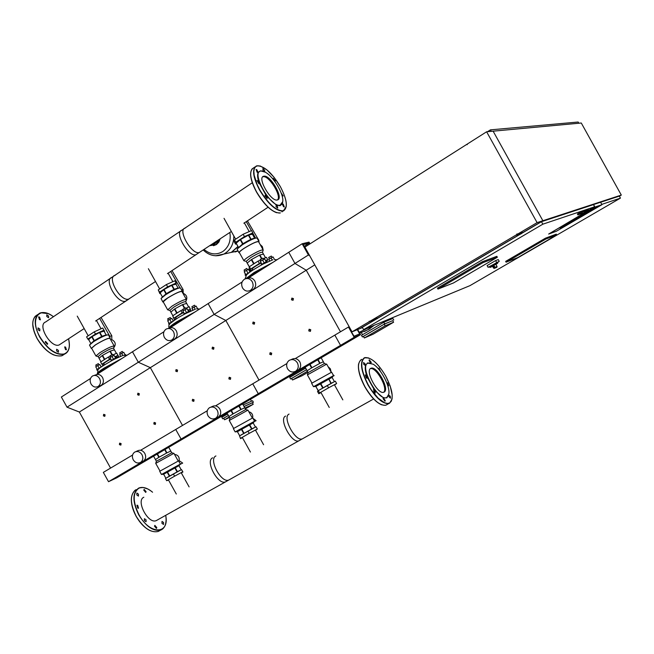 <?xml version="1.0" encoding="UTF-8"?>
<svg xmlns="http://www.w3.org/2000/svg" width="654" height="654" viewBox="0 0 654 654"><rect width="100%" height="100%" fill="white"/><g stroke="black" fill="none" stroke-linecap="round" stroke-linejoin="round"><path stroke-width="0.98" d="M103.389 415.854L104.795 416.353L105.073 414.816L103.675 414.317L103.389 415.854M103.43 415.805L103.667 414.53L104.836 414.938L104.607 416.222L103.43 415.805M175.762 371.202L177.234 371.701L177.553 370.099L176.081 369.6L175.762 371.202M175.82 371.145L175.926 369.935L177.185 370.041L177.054 371.554L175.82 371.145M252.746 323.705L254.292 324.196L254.651 322.528L253.106 322.03L252.746 323.705M252.82 323.632L252.951 322.373L254.275 322.463L254.275 323.91L252.82 323.632M137.577 394.763L139.016 395.261L139.31 393.692L137.88 393.193L137.577 394.763M137.626 394.705L137.871 393.406L138.95 393.634L138.828 395.122L137.626 394.705M212.109 348.778L213.621 349.269L213.956 347.634L212.452 347.135L212.109 348.778M212.174 348.713L212.288 347.478L213.588 347.576L213.596 348.999L212.174 348.713M291.463 299.81L293.057 300.309L293.433 298.592L291.848 298.101L291.463 299.81M291.545 299.736L291.856 298.314L293.057 298.535L292.878 300.145L291.545 299.736M119.412 444.63L120.851 445.121L121.113 443.608L119.674 443.118L119.412 444.63M119.461 444.589L119.551 443.428L120.753 443.559L120.786 444.892L119.461 444.589M192.276 400.869L193.788 401.36L194.075 399.782L192.57 399.3L192.276 400.869M192.333 400.82L192.448 399.61L193.715 399.733L193.576 401.237L192.333 400.82M269.775 354.321L271.369 354.803L271.696 353.168L270.11 352.678L269.775 354.321M269.857 354.255L270.151 352.874L271.459 353.291L271.157 354.672L269.857 354.255M153.837 423.956L155.309 424.446L155.578 422.909L154.115 422.419L153.837 423.956M153.886 423.906L153.984 422.729L155.219 422.852L155.096 424.332L153.886 423.906M228.867 378.887L230.421 379.377L230.731 377.775L229.178 377.284L228.867 378.887M228.941 378.829L229.219 377.481L230.486 377.898L230.208 379.255L228.941 378.829M308.762 330.899L310.397 331.382L310.748 329.714L309.113 329.232L308.762 330.899M308.851 330.834L309.162 329.42L310.503 329.845L310.184 331.251L308.851 330.834M601.075 205.013L597.674 206.157L590.799 210.163L594.265 208.986L601.075 205.013L594.265 208.986L590.799 210.163L597.47 206.223L559.971 228.099L564.132 226.603L601.075 205.013M565.301 225.434L574.972 220.087L565.301 225.434M559.971 228.099L597.47 206.223L594.838 207.114L601.844 204.751L556.562 231.148L548.763 234.001L594.838 207.114L548.763 234.001L556.562 231.148L601.844 204.751L564.132 226.603L559.971 228.099M376.933 318.776L377.538 318.465L376.835 318.604M376.737 318.645L377.195 318.67M376.426 318.612L377.301 318.114M372.796 320.378L371.676 320.525M521.254 233.756L520.658 234.058L521.238 233.731M521.639 233.486L521.418 233.094L520.453 233.666M516.913 235.334L516.693 234.933L517.698 234.377M493.786 265.213L495.871 264.404L497.056 266.497L494.955 267.322L493.786 265.213L492.944 265.205L494.735 268.148L494.955 267.322L493.917 267.895L492.552 265.434L489.977 267.094L489.683 266.57L497.653 262.082L497.931 262.581M495.871 264.404L497.056 266.489L496.844 267.298M492.552 265.434L493.59 268.099L494.399 268.344L493.598 268.115M489.74 266.677L488.088 267.322L487.107 265.573L495.593 260.611L498.258 259.589L499.231 261.338L497.727 262.213M488.088 267.322L499.231 261.338M495.593 260.611L496.574 262.368M321.956 236.266L304.887 247.098L352.024 331.856L369.412 321.588L369.199 321.212L369.763 321.384L517.012 234.467L516.791 234.067L517.404 234.238L537.097 222.622L486.625 131.781L467.291 144.052L467.136 144.697L466.907 144.297L322.373 236.168M466.907 144.297L467.397 144.24M486.625 131.781L581.283 123.009L621.3 195.064L619.363 196.192M369.763 321.384L371.685 320.607M372.698 320.198L376.426 318.694M377.432 318.285L520.559 233.887L377.432 318.285M376.459 318.743L372.723 320.256M371.709 320.664L369.412 321.588M517.404 234.238L523.429 232.195L542.877 220.725L493.132 131.184L542.877 220.725L621.3 195.064M516.791 234.067L517.232 233.919M522.996 232.342L517.012 234.467M537.097 222.622L542.877 220.725L523.036 232.423M352.024 331.856L359.88 328.635L376.508 318.833L359.88 328.635L362.471 327.58M583.335 213.024L577.866 214.896L583.213 211.773L588.608 209.942L583.335 213.024M583.213 211.773L582.714 210.882L577.376 214.005L577.866 214.896M582.714 210.882L588.118 209.067L588.608 209.942M593.513 204.555L600.585 202.233L601.95 204.694L594.903 207.065L593.513 204.555L594.543 206.819L542.845 224.183L541.463 221.698L593.341 204.661M601.95 204.694L556.505 231.189L548.657 234.058L594.543 206.819M594.903 207.065L548.657 234.058M556.709 234.949L517.813 257.578L506.098 262.197L545.91 239.004L556.709 234.949L556.268 234.157L545.452 238.187L545.91 239.004M545.452 238.187L505.648 261.387L506.098 262.197M453.533 282.929L437.959 289.068L482.922 262.663L497.342 257.251L453.533 282.929M482.922 262.663L482.399 261.714L437.444 288.136L437.959 289.068M482.399 261.714L496.836 256.327L497.342 257.251M578.847 123.238L578.177 122.028L490.443 129.86L487.532 131.699M491.268 131.356L490.443 129.86M601.786 204.391L620.442 198.121L469.948 285.651L363.616 329.649L542.845 224.183M376.565 318.931L362.324 327.327L363.616 329.649M377.489 318.384L520.617 233.993M521.614 233.404L541.463 221.698M600.609 202.274L619.33 196.118L620.442 198.121M231.459 252.362L238.007 251.005L231.459 252.362M238.031 246.632L231.565 252.313L224.167 254.005M237.933 246.46L231.32 252.37L223.921 254.063M216.114 255.796L223.791 254.095C230.347 250.425 233.707 244.4 233.862 236.012C233.707 244.4 230.347 250.425 223.791 254.095L216.114 255.796M229.84 232.472C231.164 240.721 228.81 247.089 222.769 251.561C216.319 255.24 210.097 254.537 204.097 249.46M357.664 329.542L360.517 334.668L346.963 342.631L340.538 345.353L334.84 335.118L295.248 358.596M360.517 334.668L354.206 337.325L108.523 481.696L103.34 472.376L132.574 455.045M354.206 337.325L348.484 327.033L334.84 335.118L340.538 345.353L346.963 342.631L116.633 477.886L108.523 481.696M348.484 327.033L354.059 336.23L359.635 333.9L357.297 329.69M314.77 264.878L306.227 270.225L340.472 331.782L306.227 270.225L294.979 263.456L288.766 252.281L248.455 277.942L248.209 277.525M309.718 255.788L308.41 254.986L67.027 407.18L61.362 397.019L90.497 378.478M308.41 254.986L302.164 243.754L288.766 252.281L294.979 263.456L306.227 270.225L79.355 412.028L67.027 407.18M302.164 243.754L309.04 242.103L310.004 243.844M309.669 244.056L309.154 243.124L304.069 246.354M309.154 243.124L303.096 244.596L309.121 254.708M58.435 350.446L58.419 352.195L56.62 350.977L56.636 349.228L58.435 350.446M65.58 347.111L66.422 349.816L65.498 349.588L64.656 346.882L65.58 347.111M46.777 316.52L46.777 314.827L48.592 316.054L48.584 317.746L46.777 316.52M39.444 319.585L38.594 316.879L39.575 317.133L40.417 319.831L39.444 319.585M39.796 330.891L38.055 329.69L38.038 327.891L39.845 329.076L39.796 330.891M47.709 343.751L47.366 344.356L45.216 341.985L45.559 341.38L47.709 343.751M136.825 494.98L138.435 496.084L138.468 494.154L136.858 493.042L136.825 494.98M143.774 490.14L145.719 492.413L146.087 491.669L144.15 489.405L143.774 490.14M163.565 522.505L162.012 521.426L161.979 523.38L163.533 524.459L163.565 522.505M156.813 527.639L154.884 525.366L154.491 526.151L156.42 528.424L156.813 527.639M146.071 521.712L146.079 519.816L144.395 518.687L144.379 520.584L146.071 521.712M137.732 508.093L138.517 508.256L137.716 505.354L136.939 505.19L137.732 508.093M277.533 199.903C283.999 198.424 270.462 174.757 263.963 176.179L263.546 176.278C257.006 177.708 270.862 201.743 277.206 199.985L277.533 199.903C281.89 196.102 269.023 175.354 263.161 176.719L262.712 176.825M262.851 171.144L260.554 170.841L258.175 172.55L256.932 169.836L256.057 169.435L257.136 172.296L258.175 172.55C257.177 174.708 257.463 178.076 259.033 182.638L256.989 180.463L258.886 183.758L259.033 182.638L266.546 196.151L265.222 195.252L265.001 195.808L267.167 198.538L266.546 196.151L276.201 204.955L276.013 206.656L277.713 208.152L277.5 206.394L276.201 204.955L279.969 205.757L282.242 203.909L282.692 202.102M280.092 205.176L282.757 201.604C283.942 194.173 273.527 176.555 265.361 172.215L261.077 170.988C250.278 171.315 270.584 207.825 280.092 205.176M282.242 203.909L283.484 206.607L284.302 206.983L283.231 204.122L282.242 203.909M281.809 194.892L283.215 195.955L281.138 192.946M274.811 181.452L275.391 180.978L273.282 178.305L273.209 179.376M264.796 171.871L264.584 170.171L262.867 168.642L263.08 170.342L264.02 171.544M129.026 298.984L128.617 299.115C120.753 301.878 106.733 277.827 114.785 275.383L45.567 322.013C37.074 324.85 50.726 348.149 59.04 345.018L84.178 328.57M114.785 275.383L115.317 275.22M167.44 273.642L199.184 252.558C191.818 254.921 177.43 230.11 185 228.074L111.654 277.492C103.577 279.961 117.581 303.971 125.47 301.192L155.513 281.506M185 228.074L185.491 227.944M252.289 182.744L181.673 230.314C174.078 232.366 188.45 257.145 195.848 254.758L231.344 231.483M111.589 360.697L116.363 358.253L116.101 357.779L111 360.575M110.011 356.013L112.496 354.533L113.404 355.719M110.681 357.215L110.076 355.727L112.668 354.493M115.505 357.861L114.107 355.4L111.973 356.397L110.011 357.648L111.384 360.125M115.48 357.869L114.107 355.4M113.355 358.891L111.973 356.397M114.9 358.972L113.191 359.839M99.065 368.676L97.005 370.156L97.798 369.992M96.432 366.338L95.754 365.12L98.231 363.673L99.138 364.858M98.411 363.632L95.754 365.104M97.005 370.156L96.718 369.649L101.247 366.976L99.817 364.54L97.683 365.537L95.746 366.78L97.119 369.232M101.19 367L99.817 364.54M99.065 368.014L97.683 365.537M125.936 355.089L125.699 354.664L124.031 355.228M120.344 354.116L119.666 352.907L122.143 351.46L123.034 352.637M122.306 351.419L119.674 352.89M123.729 352.31L125.094 354.754L123.729 352.31L119.682 354.533L120.679 356.316M122.854 355.49L121.628 353.291M97.56 373.982C97.945 373.066 100.209 371.276 104.329 368.627L118.08 360.918M98.092 373.647C98.574 372.715 100.757 371.014 104.624 368.529L117.54 361.27M115.292 358.784L112.701 360.117M103.814 363.845L103.773 363.771C104.215 362.921 106.553 361.343 110.788 359.038M115.055 357.051L116.665 356.798L117.238 357.836M110.64 358.776L109.52 359.299L108.294 357.1L100.602 362.03L102.572 365.177L104.15 364.433M109.52 359.299L101.82 364.229M116.984 357.378L118.562 356.381L116.698 353.176L112.962 354.918M118.562 356.381L116.698 353.176M110.134 356.242L108.294 357.1M117.924 355.367L114.9 356.782M102.449 331.594L100.16 332.248M99.163 332.682L92.427 336.377M91.478 337.031L89.86 338.486M104.305 331.635L104.656 331.406L102.694 328.022L94.241 331.848L95.468 334.055L87.808 339.058L88.919 340.072M94.241 331.848L86.581 336.867L87.808 339.058M104.656 331.406L103.921 330.213L95.468 334.055M102.694 328.022L103.921 330.213M111.67 339.54C115.635 341.69 116.281 344.494 113.624 347.944C116.273 344.494 115.611 341.69 111.654 339.54L110.722 339.818M111.564 341.331L113.011 343.939M109.79 337.35L109.798 336.352L111.801 335.755L101.027 317.452M109.382 336.622L109.798 336.352L99.637 318.367M111.801 335.755L111.769 339.565M111.654 341.494L112.921 343.775M103.577 360.125L104.37 359.447L102.204 355.555L99.04 358.22L101.002 361.768M104.37 359.447L106.553 358.212M96.416 356.144L98.116 356.577L101.435 353.757C107.935 349.849 111.965 348.002 113.526 348.214L114.409 349.8L110.289 351.116L112.161 354.493M95.925 356.013L99.849 352.661C107.575 348.018 112.357 345.835 114.213 346.089L113.534 348.23M91.813 348.598L91.258 348.402L95.32 344.936C103.316 340.105 108.294 337.856 110.248 338.175L110.052 338.617M110.248 338.175L108.409 334.864C105.964 334.881 101.01 337.162 93.53 341.715L89.508 345.042L91.258 348.402M90.097 344.282L94.037 340.775C100.299 336.965 104.46 335.044 106.52 335.028L106.815 335.003M95.909 355.964L91.601 348.222L95.517 344.871C103.226 340.219 108.024 338.053 109.905 338.355L114.213 346.089M106.152 334.954L104.027 331.145L99.457 332.518L91.748 336.785L88.65 339.581L90.759 343.375M91.748 336.785L93.988 340.808M94.331 340.587L92.091 336.565M102.073 336.369L99.833 332.346M99.457 332.518L101.697 336.54M102.204 355.555L99.056 358.269M111.785 354.648L109.913 351.288L102.547 355.335L104.714 359.226M109.913 351.288L102.547 355.335M114.458 349.874L116.379 353.323L114.425 349.816L110.289 351.116M112.921 354.852L113.51 354.664M184.493 314.157L189.333 311.688L189.047 311.19L183.815 314.108M183.472 310.625L182.777 309.367L185.384 307.838L186.267 309.072M185.507 307.813L182.785 309.358M188.483 311.255L187.06 308.713L184.935 309.694L182.85 311.026L184.175 313.658M186.365 312.26L184.935 309.694M184.273 313.577L182.85 311.026M187.853 312.408L186.153 313.274M171.201 322.635L168.928 324.261L169.738 324.106M167.645 319.095L170.22 317.55L171.111 318.784M168.331 320.321L167.71 318.8L170.351 317.525M173.294 320.959L171.879 318.424L169.754 319.405L167.694 320.722L169.034 323.321M171.176 321.964L169.754 319.405M169.108 323.264L167.694 320.722M173.416 320.91L168.667 323.779M198.203 308.778L196.919 308.843M192.562 307.985L191.875 306.742L194.451 305.23L195.325 306.456M194.565 305.205L191.875 306.726M197.516 308.606L196.11 306.088L191.957 308.377L192.775 310.143M195.235 309.236L194.017 307.053M192.905 310.086L191.957 308.377M169.656 327.907L177.054 322.308L191.254 314.345M170.073 327.777L177.332 322.226L190.674 314.713M195.399 309.178L185.622 313.568M175.779 317.926L175.722 317.828C176.318 316.806 178.926 315.048 183.553 312.555M188.099 310.568L188.941 310.593L189.505 311.606M183.406 312.277L182.147 312.857L180.88 310.593L172.697 315.833L174.209 319.405L176.114 318.523M182.147 312.857L173.956 318.097L172.697 315.833M173.956 318.097L174.209 319.405M189.3 311.23L190.649 310.364L189.259 306.726L185.842 308.304M182.858 309.677L180.88 310.593M190.518 308.99L187.894 310.2M174.316 284.588L172.452 285.062M171.168 285.594L164.383 289.313M163.402 289.992L161.424 291.717M176.228 284.686L176.09 283.059L174.831 280.795L166.394 284.555L167.653 286.828L159.519 292.15L159.878 293.654L160.443 293.401M166.394 284.555L158.26 289.886L159.519 292.15M158.26 289.886L159.878 293.654M176.09 283.059L167.653 286.828M185.867 301.265C187.723 297.595 186.807 294.938 183.112 293.286L182.948 293.327M181.501 289.918L183.087 289.501L172.002 270.625M179.981 287.842L170.71 271.475M183.087 289.501L183.218 293.303M175.779 313.855L176.686 313.103L174.454 309.097L170.857 312.113L172.869 315.727L170.923 312.236M176.686 313.103L178.951 311.827M168.217 309.996L169.901 310.421L173.662 307.233C180.259 303.252 184.273 301.42 185.703 301.739L186.603 303.35M167.653 309.849L172.108 306.056C179.94 301.331 184.706 299.156 186.406 299.54L185.711 301.747M163.435 302.238L162.846 302.001C162.928 301.355 164.465 300.047 167.457 298.077C175.574 293.164 180.52 290.924 182.319 291.373L182.114 291.831M182.319 291.373L180.422 287.948C178.117 287.858 173.179 290.131 165.609 294.758L161.048 298.518L162.846 302.001M161.661 297.733L166.051 293.842C172.403 289.959 176.539 288.062 178.485 288.128L178.64 288.12M167.645 309.8L163.198 301.813L167.645 298.028C175.468 293.286 180.242 291.136 181.967 291.57L186.406 299.54M178.101 288.038L175.951 284.179L171.994 285.177L164.048 289.501L160.14 292.853L162.323 296.818M162.339 296.802L160.14 292.853L162.339 296.81M163.68 289.738L165.993 293.883M166.353 293.646L164.048 289.501M174.299 289.321L171.994 285.177M171.618 285.348L173.931 289.485M174.454 309.097L170.857 312.113M184.297 308.124L182.392 304.699L174.822 308.86L177.054 312.874M182.392 304.699L174.822 308.86M188.654 307.004L186.66 303.423L182.768 304.527L184.665 307.944M186.66 303.423L182.768 304.527M266.938 262.115L266.366 261.592L261.281 264.682M266.971 262.156L262.066 264.641M260.218 259.802L262.924 258.15L263.799 259.442M260.921 261.06L260.284 259.483L263.006 258.142M266.153 261.657L264.69 259.033L262.573 259.998L260.357 261.412L261.584 264.249M264.053 262.646L262.573 259.998M261.821 264.053L260.357 261.412M265.475 262.867L263.783 263.726M247.931 273.658L245.422 275.465L246.223 275.318M244.097 270.127L246.779 268.5L247.653 269.775M244.081 270.102L244.792 271.377M246.664 268.459L244.089 270.086M249.975 271.982L248.528 269.374L246.411 270.347L244.22 271.745L245.463 274.533M247.874 272.98L246.411 270.347M245.675 274.369L244.22 271.745M250.171 271.925L245.152 274.974M268.647 257.701L271.328 256.074L272.187 257.349M269.334 258.943L268.712 257.39L271.394 256.057M274.492 259.491L273.07 256.94L268.794 259.295L269.399 261.052M272.162 259.998L270.993 257.889M269.701 260.93L268.794 259.295M252.722 269.906L252.215 268.99C253 267.764 255.91 265.81 260.954 263.112M246.869 278.506L254.439 273.02L269.113 264.788M247.171 278.441L254.692 272.947L268.5 265.181M272.898 259.777L263.219 264.044M247.237 274.255L246.427 275.007M260.791 262.826L259.401 263.456L258.093 261.109L249.387 266.693L249.084 268.434L250.368 270.748L252.616 269.718M259.401 263.456L250.686 269.031L249.387 266.693M250.686 269.031L250.368 270.748M266.758 261.788L267.723 259.663L266.431 257.324L263.39 258.706M260.374 260.079L258.093 261.109M267.723 259.663L265.581 260.635M250.735 234.59L249.346 234.884M247.76 235.505L240.925 239.258M239.895 239.953L237.516 241.988M252.575 234.508L252.845 232.906L251.545 230.568L243.149 234.246L244.457 236.593L235.792 242.258L235.587 244.179L236.454 243.795M243.149 234.246L234.492 239.92L235.792 242.258M234.492 239.92L234.296 241.857L235.587 244.179M252.845 232.906L244.457 236.593M258.346 240.451L258.845 240.345L247.425 220.872M255.583 238.072L252.796 233.167M251.365 230.649L246.247 221.649M258.845 240.345L258.935 241.44M258.959 241.718L259.025 242.503M244.547 260.954L246.198 261.322L249.338 266.963L247.277 263.26M252.575 264.649L253.613 263.807L251.308 259.671L247.212 263.031L249.354 266.881M253.613 263.807L255.951 262.491M246.198 261.322L250.498 257.75C257.194 253.687 261.183 251.872 262.475 252.297L263.382 253.932M243.893 260.791L243.885 260.725C244.032 260.022 245.724 258.6 248.978 256.482C256.924 251.659 261.665 249.509 263.202 250.016L262.483 252.305M239.56 252.959L238.947 252.689C239.086 251.937 240.836 250.449 244.195 248.234C252.428 243.223 257.357 241.007 258.976 241.588L258.771 242.054M258.976 241.588L257.038 238.031C254.872 237.843 249.959 240.1 242.291 244.809L237.1 249.084L238.947 252.689M237.729 248.267L242.659 243.917C249.084 239.977 253.204 238.081 255.035 238.236M243.885 260.725L239.307 252.493C239.438 251.765 241.122 250.327 244.367 248.193C252.305 243.362 257.055 241.228 258.624 241.784L263.202 250.016M254.586 238.13L252.419 234.238L248.749 235.007L240.582 239.446L236.151 243.157L238.416 247.318L236.143 243.247M238.44 247.277L236.151 243.157M240.198 239.699L242.577 243.975M242.961 243.721L240.582 239.446M251.128 239.274L248.749 235.007M248.381 235.17L250.76 239.446M251.308 259.671L247.212 263.031M261.445 258.649L259.491 255.142L251.692 259.417L253.997 263.562M259.491 255.142L251.692 259.417M265.499 257.75L263.472 254.095L259.859 254.97L261.796 258.453M263.472 254.095L259.859 254.97M173.833 444.295L172.247 445.227M167.089 477.477L179.899 470.365M168.511 480.02L166.688 480.715L165.47 478.524L173.375 473.978L181.534 469.605L182.932 471.992L181.322 472.916M166.688 480.715L174.602 476.177L173.375 473.978M174.602 476.177L182.752 471.796L181.534 469.605M179.989 464.495L180.864 463.988L179.948 463.351M179.18 460.653L182.695 463.089L180.864 463.988M178.632 460.996L179.155 460.702M175.771 456.647L177.218 459.255M168.707 447.303L170.808 451.072L168.707 447.303M165.045 449.453L166.942 452.862L170.8 451.064M157.442 453.925L159.233 457.13L166.574 453.059L164.694 449.666M170.808 451.088L171.74 452.772L156.396 461.242L155.48 459.574M178.174 460.956L173.923 453.328L155.709 463.384L156.396 461.242M178.983 465.754L180.332 464.029L178.567 460.874L159.69 471.289L161.473 474.485L180.234 464.16M179.196 465.55L163.647 474.256M166.517 477.919L180.569 470.12M165.871 478.238L163.614 474.199L167.064 472.041L169.329 476.096M181.191 469.727L178.951 465.697L181.191 469.727M178.951 465.697L174.765 467.757L177.021 471.812M177.389 471.624L175.125 467.561M174.765 467.757L167.064 472.041M169.68 475.891L167.416 471.836M153.584 456.19L155.464 459.566L158.881 457.334L157.091 454.129M247.662 400.943L245.978 401.932M240.95 435.008L254.112 427.683M242.413 437.64L240.574 438.63L239.544 435.924L247.948 431.092L256.066 426.76L257.324 429.016L255.583 430.324M240.803 438.188L249.215 433.365L247.948 431.092M249.215 433.365L257.324 429.016M240.574 438.63L239.544 435.924M252.967 418.323L256.115 420.702L254.406 421.528M239.192 405.913L241.154 409.429L244.743 407.794L242.593 403.919M231.393 410.499L233.233 413.802L240.786 409.617L238.841 406.118M244.735 407.794L245.708 409.543L229.938 418.282L227.044 413.05L228.982 416.533L232.857 414.023L231.017 410.712M252.321 417.98L247.948 410.115L229.235 420.489L229.938 418.282M254.537 421.143L252.73 417.89L233.339 428.632L235.17 431.926L254.463 421.282M235.62 431.82L235.17 431.926M253.172 422.925L237.418 431.697M240.28 435.499L254.929 427.364M255.452 427.029L253.139 422.868L241.669 428.967L237.377 431.615L239.691 435.777L237.369 431.64L239.683 435.801M251.913 428.762L249.583 424.585M249.223 424.773L251.553 428.959M243.999 433.152L241.669 428.967M241.293 429.179L243.623 433.365M228.998 416.573L227.028 413.058M326.15 354.852L324.351 355.907M319.487 389.956L333.049 382.288M320.975 392.588L318.8 393.749L319.634 392.956L318.334 390.618L327.286 385.476L335.33 381.184L336.63 383.522L334.562 385.018M319.634 392.956L328.586 387.814L327.286 385.476M328.586 387.814L336.63 383.522M318.8 393.749L317.509 391.427L318.334 390.618M333.09 374.807L334.129 375.666L333.033 376.181M323.346 361.719L321.155 357.787M318.065 359.602L320.084 363.223L323.378 361.776L324.376 363.559L308.108 372.625L305.116 367.205M310.045 364.311L311.95 367.72L319.724 363.411L317.713 359.806M331.202 372.257L326.689 364.147L307.38 374.897L308.108 372.625M333.491 375.527L331.627 372.175L311.615 383.301L313.503 386.702L333.426 375.658M314.018 386.571L313.503 386.702M332.06 377.383L315.825 386.457M318.711 390.397L334.022 381.887M318.163 390.667L315.776 386.375L318.163 390.667M331.186 383.179L328.782 378.862L332.028 377.333L334.415 381.625M328.782 378.862L330.826 383.367M328.422 379.05L320.256 383.596L322.651 387.912M323.051 387.683L320.648 383.367M318.204 390.626L315.776 386.375M305.156 367.18L307.151 370.769L311.549 367.957L309.653 364.54M307.151 370.867L305.107 367.205M320.256 383.596L315.808 386.334M370.843 368.333L371.112 368.227C377.023 365.709 390.005 389.637 384.07 392.122L383.718 392.269C377.808 394.861 364.703 370.507 370.843 368.333M370.336 368.692C375.993 366.42 388.509 388.615 383.645 392.294M388.705 394.624L388.607 395.147L390.291 396.177L390.528 398.163L389.065 396.855L388.607 395.147L386.816 397.861L383.538 397.934L374.587 390.397L367.082 376.9C365.373 372.077 364.85 368.3 365.529 365.561L367.417 362.978L370.761 363.06L369.077 360.509L369.297 359.806L371.259 362.381L370.949 363.133M386.955 397.305C379.058 402.848 358.768 366.379 367.957 363.15L373.14 364.188C380.98 368.692 390.381 386.604 388.811 394.084L386.955 397.305M363.788 364.466L363.559 362.504L365.087 363.853L365.529 365.561L363.788 364.466M378.944 369.51L378.968 368.128L380.407 371.366M386.784 382.835L387.65 382.819L388.705 385.819L387.56 385.018M385.231 400.501L385.002 401.245L383.048 398.662L383.277 397.918L385.231 400.501M375.265 392.997L373.426 389.686L374.587 390.397L375.265 392.997M366.322 377.963L365.251 374.889L367.082 376.9L367.008 378.233L366.322 377.963M156.78 520.371L156.241 520.625C148.237 524.402 135.607 500.612 143.815 497.236M215.926 455.952C208.201 459.018 221.256 483.519 228.769 480.036L229.685 479.521M225.998 481.638L225.491 481.867C217.954 485.366 204.915 460.906 212.664 457.825M289.076 414.088C281.874 416.811 295.371 442.022 302.336 438.859L303.186 438.384M299.328 440.592L298.853 440.812C291.864 443.984 278.383 418.805 285.61 416.067M373.679 391.623L375.151 393.029M227.535 413.941L221.82 417.293L222.662 418.805L223.733 418.315M228.385 415.462L222.662 418.805M252.395 402.815L253.4 402.235L252.558 400.73L243.165 404.957M253.4 402.235L244.016 406.477M228.401 415.494L223.701 418.249L224.543 419.762L229.505 417.489M245.34 408.889L253.221 404.286L252.379 402.782L244.056 406.551M222.344 415.813L222.834 416.696M250.449 399.308L251.504 401.204M253.221 404.286L244.89 408.08M229.243 417.015L224.543 419.762M305.663 368.096L289.73 377.448L290.597 379.001L291.684 378.519M306.538 369.665L290.597 379.001M306.554 369.706L291.643 378.437L292.51 379.999L302.025 375.756L307.944 372.298M290.245 375.936L290.752 376.843M307.388 371.292L292.51 379.999M359.659 333.115L367.417 329.992L372.911 325.806M364.311 331.57L369.469 328.839L373.54 325.545L369.469 328.839L364.311 331.57M369.968 327.016L359.218 332.322M374.17 325.283L368.684 329.461M392.743 320.664L384.691 323.869L383.792 322.25L361.49 335.339L362.39 336.941L363.493 336.467M384.691 323.869L362.39 336.941M393.765 320.068L392.874 318.482L383.792 322.25M384.25 324.18L363.444 336.377L364.335 337.979L373.033 334.243L393.61 322.218L385.149 325.798L384.25 324.18L392.719 320.632L393.61 322.218M361.368 332.649L362.529 334.734M383.326 322.528L382.86 321.686M391.354 318.171L391.779 318.931M385.149 325.798L364.335 337.979M141.975 454.685C139.874 451.603 137.389 450.778 134.536 452.2C132.231 454.113 131.797 456.664 133.252 459.836C135.37 462.926 137.855 463.743 140.724 462.296C143.005 460.375 143.422 457.833 141.975 454.685M142.302 461.569L143.545 460.988C145.826 459.067 146.243 456.541 144.796 453.394C142.703 450.328 140.226 449.502 137.381 450.925L135.828 451.62M91.004 383.972C89.484 380.546 90.007 377.881 92.582 375.96C95.312 374.783 97.642 375.641 99.572 378.535C101.084 381.944 100.569 384.601 98.026 386.522C95.288 387.732 92.95 386.882 91.004 383.972M94.127 375.445L95.574 374.955C98.296 373.777 100.618 374.636 102.547 377.522C104.051 380.914 103.536 383.563 101.002 385.484L99.498 386.007M207.293 410.745L175.738 429.457L181.084 439.055L188.712 435.564L181.084 439.055L175.738 429.457L140.626 450.271M110.575 468.092L79.355 412.028M163.925 331.742L132.476 351.762L138.313 362.234L150.346 367.654L182.515 425.435L150.346 367.654L138.313 362.234L132.476 351.762L96.743 374.505M217.226 410.23C215.035 407.05 212.427 406.232 209.386 407.769C206.942 409.796 206.46 412.445 207.947 415.715C210.147 418.903 212.779 419.721 215.828 418.143C218.24 416.108 218.706 413.475 217.226 410.23M216.956 417.636L218.469 416.958C220.872 414.922 221.338 412.298 219.867 409.061C217.684 405.897 215.076 405.079 212.051 406.616L210.948 407.09M164.383 337.448C162.821 333.9 163.418 331.112 166.173 329.085C169.067 327.834 171.512 328.7 173.498 331.668C175.051 335.2 174.471 337.979 171.74 340.015C168.838 341.29 166.386 340.44 164.383 337.448M168.078 328.496L168.994 328.218C171.879 326.967 174.316 327.826 176.294 330.793C177.847 334.308 177.259 337.072 174.544 339.099L172.697 339.704M286.877 363.559L252.755 383.792L258.265 393.7L265.336 390.561L258.265 393.7L252.755 383.792L215.509 405.872M242.127 281.972L208.127 303.603L214.144 314.419L225.826 320.476L259 380.088L225.826 320.476L214.144 314.419L208.127 303.603L170.212 327.744M297.39 362.872C295.109 359.586 292.346 358.776 289.101 360.444C286.509 362.602 285.97 365.365 287.498 368.717C289.796 372.028 292.575 372.829 295.829 371.112C298.379 368.954 298.903 366.207 297.39 362.872M296.401 370.867L298.257 370.058C300.799 367.908 301.322 365.169 299.818 361.85C297.537 358.572 294.782 357.771 291.553 359.43L291.03 359.651M242.528 287.907C240.925 284.22 241.604 281.294 244.571 279.152C247.637 277.827 250.196 278.694 252.248 281.743C253.85 285.406 253.18 288.316 250.261 290.466C247.171 291.831 244.596 290.981 242.528 287.907M246.959 278.498L247.196 278.441C250.253 277.116 252.804 277.983 254.847 281.024C256.433 284.67 255.771 287.572 252.853 289.714L250.539 290.384M492.56 266.284C489.936 267.658 489.887 267.568 492.405 266.014C490.328 267.445 489.519 267.805 489.977 267.094L489.993 267.126M492.944 265.205L497.947 262.606L493.729 265.238C498.103 262.826 498.814 262.548 495.896 264.396M492.397 265.998L493.574 268.115L494.391 268.344L496.86 267.29L497.056 266.497M235.138 251.962L238.007 251.013M233.846 235.971C233.78 243.517 230.96 249.248 225.393 253.163L223.766 254.095L215.632 255.779M211.242 244.743L214.553 244.089L218.084 240.231M209.795 245.691L215.877 244.686L219.531 239.274M213.49 245.724L216.392 244.58L220.104 238.898M212.215 244.097L215.272 243.092L217.52 240.598M53.432 316.716C39.117 305.385 29.414 318.956 39.919 336.884C47.791 349.326 55.835 355.032 64.051 354.002C68.923 352.089 70.419 347.053 68.523 338.895M47.995 313.626L40.891 312.759L39.812 313.119C33.755 316.945 33.706 324.907 39.681 337.006C47.619 349.547 55.721 355.302 64.002 354.264L64.681 354.018C67.754 352.629 69.316 349.62 69.357 345.001M37.695 314.558L37.401 314.762C31.327 318.588 31.278 326.55 37.237 338.641C45.167 351.165 53.276 356.904 61.574 355.85L64.296 354.272M32.765 324.319L33.975 331.235L37.196 338.674C41.815 346.587 47.301 351.991 53.677 354.918M165.707 515.377C169.729 534.784 149.635 534.915 139 514.772C132.68 501.732 132.615 492.895 138.812 488.252C142.711 486.568 147.297 487.892 152.57 492.225C147.575 488.031 143.095 486.601 139.155 487.917L143.112 487.492L147.657 488.939M166.002 521.254C165.658 525.334 164.219 528.121 161.677 529.626L160.737 530.067C153.355 531.612 146.038 526.552 138.762 514.902C132.394 501.757 132.329 492.846 138.583 488.162L139.155 487.917M159.936 530.508L158.194 531.473C150.804 533.026 143.479 527.982 136.22 516.341C129.852 503.212 129.803 494.301 136.073 489.617M149.267 530.198C144.248 527.451 139.882 522.848 136.171 516.374C132.754 510.071 131.16 504.177 131.372 498.691M254.929 166.983L253.678 167.833C248.904 170.751 249.877 178.787 256.581 191.924C265.05 205.814 272.8 212.852 279.822 213.041L280.378 212.902C273.274 213.417 265.311 206.46 256.482 192.014C263.121 203.222 269.808 210.122 276.577 212.713M260.202 166.002L256.572 165.871C251.815 168.773 252.804 176.809 259.524 189.962C267.993 203.868 275.735 210.923 282.741 211.136L281.972 211.863M256.572 165.871C263.791 165.47 271.753 172.452 280.46 186.807L274.075 177.299L266.93 169.901L260.366 166.051L257.717 165.748L255.689 166.582L254.373 168.511L253.858 171.454L254.169 175.272L257.202 184.706L259.769 189.84C268.173 203.631 275.857 210.637 282.806 210.85C288.136 208.356 287.343 200.337 280.443 186.807C287.188 199.797 288.128 207.858 283.296 210.997L286.239 206.509M250.703 172.574C250.269 177.569 252.199 184.044 256.491 191.998M97.348 373.802L97.258 373.63C97.348 372.805 99.612 370.965 104.043 368.112L121.93 358.474M104.329 368.717L106.087 367.916M169.1 328.161L169.059 328.022C169.231 327.057 171.798 324.981 176.76 321.776L195.072 311.917M175.803 323.215L178.133 322.152M245.912 278.629L254.136 272.473L272.898 262.385M251.872 274.811L254.725 273.503M260.104 244.457L262.311 246.533L262.998 249.166L262.319 246.533L260.104 244.449M174.528 454.416C178.043 454.906 179.58 457.015 179.139 460.751C179.588 456.999 178.043 454.898 174.528 454.416M176.866 458.609L176.065 457.171M176.932 458.74L176.122 457.277M248.839 411.718C251.798 412.633 253.09 414.677 252.722 417.857C253.106 414.669 251.806 412.625 248.839 411.718M328.104 366.69L330.327 368.807L330.998 371.398L330.335 368.799L328.104 366.681M381.691 404.842C376.034 402.406 370.434 396.414 364.891 386.874C359.863 377.456 357.763 369.788 358.588 363.886M387.152 404.474L385.795 405.227C379.696 405.823 372.764 399.692 364.989 386.816C357.795 372.543 356.569 363.452 361.31 359.545M391.975 399.251L389.58 403.224L388.836 403.543C382.762 404.123 375.829 397.967 368.055 385.083C360.844 370.793 359.602 361.703 364.319 357.803L368.684 357.951M361.768 359.365C356.414 362.954 357.452 372.126 364.875 386.882C372.592 399.733 379.565 405.848 385.795 405.227L388.836 403.543C394.174 399.823 393.128 390.651 385.697 376.025L390.209 386.097L392.187 395.114L392.081 398.662L391.223 401.319L389.645 402.946L387.438 403.453L384.691 402.799L378.151 398.163L371.349 389.923L368.292 384.953C361.147 370.777 359.913 361.76 364.589 357.893C370.695 356.79 377.726 362.839 385.68 376.025C378.069 363.232 371.096 357.1 364.777 357.632M88.2 335.804L77.246 316.127M96.383 320.378L101.051 328.766M159.666 288.97L148.393 268.729M168.07 273.086L172.852 281.678M235.628 239.176L224.036 218.346M244.31 222.785L249.215 231.59M168.364 479.758L176.302 494.015M189.104 486.895L181.166 472.646M242.258 437.354L250.433 452.053M263.595 444.728L255.42 430.038M320.803 392.277L329.248 407.45M342.835 399.872L334.398 384.716M231.565 252.313L237.925 250.858M203.247 250.016C209.378 255.861 216.221 257.218 223.766 254.095L231.32 252.37M218.019 240.271L214.553 244.089M209.787 245.7L216.49 244.522L218.845 242.111L220.161 238.857M53.465 316.691C48.175 312.882 43.622 311.688 39.812 313.119M68.556 338.87C70.428 346.677 69.136 351.721 64.681 354.018L62.253 355.613C53.832 357.362 45.478 351.729 37.172 338.698C31.891 328.39 31.327 320.82 35.488 315.996M165.74 515.36C166.876 523.069 165.209 527.974 160.737 530.067L158.194 531.473C150.722 533.043 143.373 528.015 136.138 516.39C130.146 504.332 129.762 495.634 134.977 490.296M262.736 176.817L263.546 176.278M256.482 192.014C250.515 180.627 249.109 172.852 252.272 168.691M129.018 298.984L95.598 321.032M268.091 207.236L243.844 223.235M102.482 370.851L102.114 370.189M99.866 372.518L99.612 372.052M122.543 355.629L115.259 358.793M112.766 360.068C103.357 365.439 98.631 368.464 98.582 369.134M97.977 369.788L97.479 374.031M123.434 355.359L126.941 355.277M106.349 368.39L105.956 367.695M103.773 363.771L104.395 364.875M99.04 358.22L98.108 356.536M174.553 324.973L174.185 324.31M168.928 324.261L168.642 323.738M171.871 326.681L171.626 326.24M185.695 313.519C180.447 316.61 179.359 316.381 170.669 323.117M169.934 323.885C168.838 324.58 168.544 325.962 169.059 328.022L169.124 328.144M196.592 308.892L199.609 309.031M178.354 322.553L177.953 321.825M175.722 317.828L176.343 318.939M183.128 293.286C186.823 294.946 187.739 297.611 185.867 301.273M172.869 315.727L169.893 310.38M251.218 276.184L250.85 275.522M245.422 275.465L245.119 274.925M263.3 263.987C254.48 268.892 249.158 272.293 247.326 274.19M246.452 275.064L245.095 278.898M274.688 259.532L276.936 259.81M254.905 273.838L254.488 273.078M171.732 452.797L173.76 453.312M161.538 474.412L163.426 474.256M159.993 471.035L155.717 463.359M245.683 409.567L247.76 410.099M235.252 431.844L237.189 431.689M233.642 428.378L229.243 420.465M253.392 422.713L254.561 421.151M324.351 363.591L326.469 364.131M313.601 386.604L315.596 386.44M311.933 383.031L307.388 374.873M332.314 377.145L333.524 375.527M371.112 368.227L370.385 368.652M228.769 480.036L156.241 520.625M302.336 438.859L225.491 481.867M373.614 398.965L298.853 440.812M370.107 328.57L368.84 329.101M101.002 385.484L98.026 386.522M143.545 460.988L140.724 462.296M174.544 339.099L171.74 340.015M218.469 416.958L215.828 418.151M252.853 289.714L250.261 290.466M298.257 370.058L295.829 371.112"/></g></svg>
